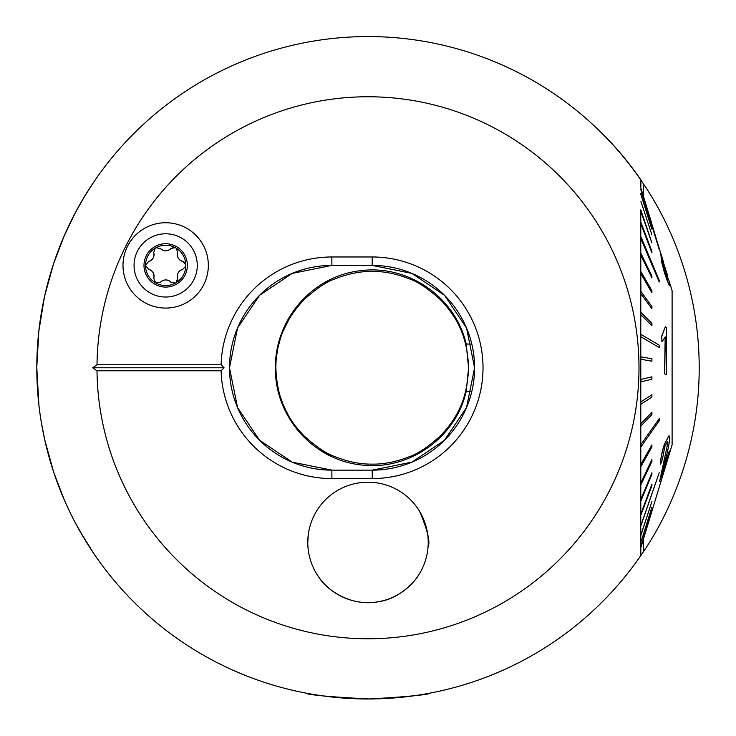 <?xml version="1.0" encoding="UTF-8"?>
<svg xmlns="http://www.w3.org/2000/svg" width="736" height="736" viewBox="0 0 736 736"><rect width="100%" height="100%" fill="white"/><g stroke="black" fill="none" stroke-linecap="round" stroke-linejoin="round"><path stroke-width="1.1" d="M308.292 534.584L307.786 542.404A60.214 60.214 0 0 0 398.112 594.559A60.214 60.214 0 0 0 398.112 490.259A60.214 60.214 0 0 0 307.786 542.404L307.795 543.72M97.014 364.762L92.699 367.779L97.014 370.788A270.995 270.995 0 0 0 449.908 626.097A270.995 270.995 0 0 0 591.201 214.084A270.995 270.995 0 0 0 97.014 364.762L221.113 364.762A110.805 110.805 0 0 1 331.872 256.974L372.214 256.974A110.805 110.805 0 0 1 483.018 367.779A110.805 110.805 0 0 1 372.214 478.575L331.872 478.575A110.805 110.805 0 0 1 221.113 370.788L224.075 367.779L221.113 364.762M97.014 370.788L221.113 370.788M165.664 308.08A42.679 42.679 0 0 0 202.621 244.067A42.679 42.679 0 0 0 128.708 244.067A42.679 42.679 0 0 0 165.664 308.08M474.582 367.779L466.532 407.588L444.47 440.294L411.921 462.134L372.214 470.148A102.368 102.368 0 0 0 474.582 367.779A102.368 102.368 0 0 0 372.214 265.402L411.921 273.415L444.553 295.338L466.56 328.044L474.582 367.779M331.872 478.575L331.872 470.148L292.164 462.134L259.523 440.211L237.526 407.514L229.494 367.779L237.553 327.962L259.615 295.256L292.164 273.424L331.872 265.402A102.368 102.368 0 0 0 229.494 367.779A102.368 102.368 0 0 0 331.872 470.148L372.214 470.148L372.214 478.575M640.789 301.659L640.789 553.628M640.909 290.435L640.789 274.638L640.909 290.435M640.789 209.815L640.789 555.606L643.614 551.439C671.296 510.766 699.292 445.446 699.2 367.963C699.31 289.892 671.361 225.032 643.614 184.11L640.789 179.943A331.2 331.2 0 0 0 148.47 119.784A331.2 331.2 0 0 0 148.47 615.765A331.2 331.2 0 0 0 640.789 555.606M307.952 546.894L308.053 548.081M428.058 546.848C430.468 542.257 427.653 530.435 419.603 511.373M41.363 422.538L44.776 440.027L53.581 471.868C63.774 500.71 62.726 495.494 64.198 499.68C72.901 519.266 78.062 527.822 80.279 531.824L93.996 553.831M94.162 554.079L91.899 550.694M91.77 550.5L85.146 540.068M84.971 539.792L75.431 523.002M64.179 499.634L53.682 472.172L48.99 456.798L44.372 438.205M38.907 405.094L36.8 367.752C36.883 342.774 39.532 318.706 44.767 295.568L53.572 263.709L64.17 235.934L75.274 212.842L84.861 195.951L94.162 181.479M36.8 366.924L38.824 331.246L44.399 297.252M44.74 295.688L53.406 264.224M64.17 235.943L75.403 212.594M84.888 195.905L88.973 189.336M325.119 696.182L314.787 694.674M310.592 693.965L309.148 693.708M308.577 693.597L305.955 693.11M305.109 692.944L304.833 692.898C307.464 694.858 328.918 696.891 369.178 698.97C408.167 696.744 428.83 694.72 431.167 692.898C429.005 694.6 409.069 696.615 371.358 698.961M319.525 578.128C326.398 589.508 351.247 607.292 378.7 601.671C403.153 598.239 418.434 576.288 419.189 574.126M372.214 256.974L372.214 265.402L331.872 265.402L331.872 256.974M640.909 274.638L640.789 271.391M640.789 187.119L640.909 179.906A331.32 331.32 0 0 0 602.352 133.575L602.269 133.658M92.699 367.779L224.075 367.779M165.664 243.726A21.675 21.675 0 0 0 146.896 276.239A21.675 21.675 0 0 0 184.442 276.239A21.675 21.675 0 0 0 165.664 243.726M155.158 248.188L153.732 252.568C154.569 256.993 152.858 259.964 148.598 261.482L145.498 265.402A20.176 20.176 0 0 1 155.158 248.188L156.041 247.673A20.176 20.176 0 0 1 175.122 247.581L176.373 248.308A20.176 20.176 0 0 1 185.822 264.647L185.831 266.092A20.176 20.176 0 0 1 176.244 282.587L175.352 283.102A20.176 20.176 0 0 1 155.609 282.891L160.568 282.155C163.981 279.22 167.412 279.211 170.853 282.146L175.352 283.102M148.608 269.33L145.498 265.402A20.176 20.176 0 0 0 155.609 282.891L153.76 278.236A7.056 7.056 0 0 0 148.608 269.33C152.858 270.82 154.578 273.792 153.76 278.236M172.813 247.462A4.039 4.039 0 0 1 175.122 247.581L170.816 248.621C167.403 251.565 163.972 251.565 160.531 248.63L156.041 247.673M177.624 252.54A7.056 7.056 0 0 0 182.776 261.446A4.039 4.039 0 0 1 185.822 264.647L182.776 261.446C178.526 259.955 176.806 256.984 177.624 252.54L176.373 248.308M176.244 282.587L177.652 278.217C176.815 273.783 178.526 270.811 182.786 269.302L185.831 266.092M165.664 233.79A31.611 31.611 0 0 0 138.285 281.207A31.611 31.611 0 0 0 193.044 281.207A31.611 31.611 0 0 0 165.664 233.79M148.598 261.482A7.056 7.056 0 0 0 153.732 252.568M160.531 248.63A7.056 7.056 0 0 0 170.816 248.621M182.786 269.302A7.056 7.056 0 0 0 177.652 278.217A4.039 4.039 0 0 1 177.634 280.618M170.853 282.146A7.056 7.056 0 0 0 160.568 282.155M309.764 527.077A60.214 60.214 0 0 0 383.842 600.502A60.214 60.214 0 0 0 410.394 499.643A60.214 60.214 0 0 0 309.764 527.077M471.794 391.506L466.21 391.506M466.21 391.46C455.483 438.619 407.772 471.233 360.52 464.876C312.653 459.374 274.96 416.861 275.347 367.853C275.034 318.78 312.644 276.092 360.419 270.692C408.02 264.344 455.538 297.086 466.21 344.08L468.574 367.761C467.535 341.118 460.294 320.243 440.303 299.607C427.892 288.448 417.597 281.548 409.437 278.907C396.299 273.7 383.842 271.207 372.085 271.428C360.355 271.234 347.944 273.746 334.852 278.962C326.701 281.63 316.471 288.503 304.143 299.589C285.301 319.286 275.88 342.019 275.862 367.779C276.902 394.45 284.105 415.251 304.097 435.914C316.498 447.074 326.784 453.983 334.954 456.624C348.054 461.822 360.456 464.324 372.14 464.122C383.796 464.352 396.189 461.877 409.299 456.697C417.505 454.048 427.791 447.175 440.156 436.089C460.304 415.306 467.516 394.588 468.565 367.761L466.21 391.46M466.21 344.043L471.794 344.043M275.862 367.779C276.239 381.791 278.512 393.659 282.688 403.392C278.512 393.659 276.239 381.791 275.862 367.779M285.596 409.961L288.512 415.49M282.955 404.055L285.697 410.182L282.918 403.954M282.909 403.935L280.168 396.235M277.932 387.642L276.423 378.157L277.932 387.642M285.752 410.292L288.218 414.966M288.319 320.399L289.956 317.612M288.043 320.896L283.001 331.375L289.11 319.019M280.214 339.149L278.024 347.521L280.232 339.094M275.862 367.742L275.936 364.026M276.543 356.362L277.877 348.211M288.3 320.427L290.113 317.354M290.14 317.308L289.579 318.228M667.543 275.301L662.593 260.056C662.05 259.882 662.796 263.782 664.856 271.759C667.396 278.916 668.518 281.143 668.233 278.42L670.11 284.538C670.192 287.739 668.325 283.728 664.498 272.504L661.59 261.216L660.79 253.34L661.471 261.216L664.369 272.504C668.187 283.7 670.064 287.721 669.99 284.538M659.097 249.182L640.789 189.511L659.097 249.182M651.774 228.997L640.789 194.083L651.774 228.997M651.903 234.876L640.918 201.397M651.903 242.843L640.918 210.165L651.903 242.843L640.789 211.342M651.903 252.788L651.903 251.353L640.918 222.318L640.918 223.744L651.903 252.788L640.789 223.744M659.226 281.962L659.226 280.296L640.918 236.762L640.909 238.427L659.226 281.962L640.789 238.427M651.903 277.932L651.903 276.064L640.918 253.276L640.909 255.144L651.903 277.932L640.789 255.144M651.903 292.735L651.903 290.683L640.918 271.593L640.918 273.636L651.903 292.735L640.789 273.636M651.903 308.715L640.789 293.618L651.903 308.715L651.903 306.526L640.918 291.428L640.918 293.618M651.903 325.634L651.903 323.334L640.918 312.469L640.918 314.76L651.903 325.634L640.789 314.76M659.226 347.521L659.226 345.147L640.918 334.374L640.909 336.748L659.226 347.521L640.789 336.748M651.774 361.183L640.789 359.223L651.774 361.183M640.918 379.426L651.774 376.85L640.918 379.426L640.918 381.828L651.903 379.252L651.903 376.85M640.918 401.856L651.903 394.781L640.918 401.856L640.918 404.22L651.903 397.146L651.903 394.781M640.918 423.743L651.903 412.289L640.918 423.743L640.918 426.034L651.903 414.57L651.903 412.289M640.789 444.756L659.226 418.646L640.789 444.756M640.789 464.545L651.903 444.921L640.789 464.545M640.918 482.816L651.903 459.549L640.918 482.816L640.918 484.656L651.903 461.389L651.903 459.549M640.918 499.266L651.903 472.714L640.918 499.266L640.918 500.903L651.903 474.352L651.903 472.714M640.918 513.645L651.903 484.233L640.918 513.645L640.918 515.044L651.903 485.631L651.903 484.233M640.789 525.725L659.226 472.705L640.789 525.725M640.789 535.311L651.903 501.612L640.789 535.311M640.918 542.257L651.903 507.187M640.918 546.452L651.903 510.572M640.789 547.823L672.106 444.857L672.106 290.692L670.064 284.004M651.903 223.873L640.789 187.726M667.92 442.538L659.64 481.316L667.92 442.538L667.488 441.536L664.847 446.522L662.428 459.236L660.597 464.232C660.661 458.767 661.986 452.06 664.571 444.121L668.996 435.694L669.732 437.322C669.41 442.971 668.003 450.22 665.519 459.071L662.372 471.518L669.337 450.984L668.923 453.652L659.64 481.316M668.996 435.694L664.452 444.121C661.876 452.024 660.551 458.73 660.477 464.232L660.597 464.232M669.337 450.984L662.648 470.35M665.178 336.913L664.571 373.768L666.42 374.817L664.691 373.768L665.298 336.913L661.94 341.78L661.793 336.186L665.316 326.848L666.43 327.52L666.42 374.817M665.316 326.848L661.673 336.186L661.94 341.78M640.918 535.311L651.903 501.612M640.918 464.545L640.918 466.569L651.903 446.945L651.903 444.921M640.918 525.725L659.226 472.705M651.903 361.183L651.903 358.772L640.789 356.813M640.918 356.813L640.918 359.223M640.918 444.756L640.918 446.927L659.226 420.817L659.226 418.646M651.903 228.997L640.789 193.467M640.918 193.467L640.918 194.083M659.226 249.182L640.918 189.511M660.79 253.34L662.998 260.369M670.11 284.538L669.732 285.145M663.108 260.737L662.474 260.056M662.878 260.369L668.012 278.953M667.837 279.073L668.113 278.42M643.614 184.11L643.614 196.586M643.614 538.964L643.614 551.439M660.744 253.34L651.783 223.873"/></g></svg>
